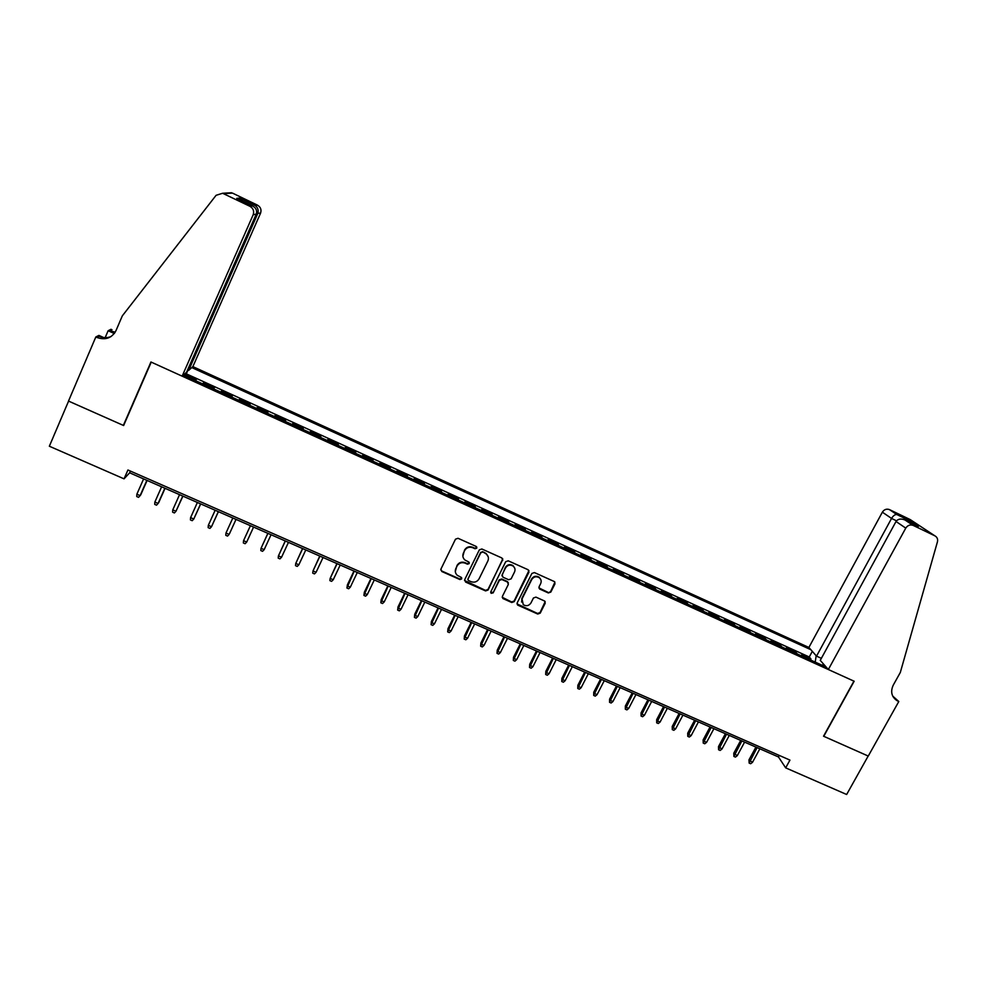 <?xml version="1.0" encoding="UTF-8"?>
<svg xmlns="http://www.w3.org/2000/svg" width="987" height="987" viewBox="0 0 987 987"><rect width="100%" height="100%" fill="white"/><g stroke="black" fill="none" stroke-linecap="round" stroke-linejoin="round"><path stroke-width="1.48" d="M476.795 548.143L476.178 546.44L458.017 538.285L455.488 539.186L440.918 569.104L441.818 571.522L459.942 579.554L461.694 578.925L461.373 577.432L457.314 575.322C455.266 573.385 454.785 571.103 455.858 568.5L457.08 566.02C458.98 562.948 461.669 561.998 465.124 563.145L467.468 564.194L469.232 563.565L468.887 562.047L464.963 560.036C462.817 558.074 462.298 555.767 463.409 553.078L464.618 550.586C466.53 547.514 469.22 546.551 472.687 547.711L475.031 548.76L476.795 548.143M462.866 556.298L464.532 550.092C466.444 547.02 469.133 546.07 472.588 547.23L474.932 548.278L476.82 547.082M440.733 569.807L441.757 571.004L459.856 579.024L461.731 577.938M455.303 571.535L457.006 565.502C458.906 562.442 461.583 561.492 465.037 562.639L467.382 563.688L469.269 562.541M548.34 592.953L550.82 592.064L554.978 583.81L554.46 581.614L534.399 572.571L531.894 573.459L517.176 602.934L517.62 605.056L537.73 614.037L540.21 613.149L545.206 603.23L544.713 601.083L535.929 597.11L533.436 597.999L530.969 602.934C528.909 605.882 526.342 606.462 523.258 604.661L522.024 598.949L531.722 579.566C533.708 576.655 536.237 576.038 539.297 577.703C541.184 579.32 541.641 581.269 540.679 583.576L539.062 586.809L539.556 588.98L548.34 592.953L550.623 591.521L554.928 582.133M124.041 478.843L49.35 446.223L68.584 401.104L123.634 425.533L151.233 362.13L853.928 681.141L823.528 736.203L868.178 756.03L846.649 794.498L785.677 767.861L789.945 760.101L127.928 469.997L124.041 478.843L129.655 472.81L778.484 756.967L785.677 767.861M502.753 560.382L501.877 557.976L481.841 548.982L479.324 549.882L464.704 579.665L465.593 582.059L485.579 590.917L488.072 590.029L502.79 558.876M508.219 560.813L528.107 569.746L528.958 572.139L514.239 601.626L511.747 602.514L502.852 598.504L502.395 596.382L508.342 584.427L507.478 582.034L501.84 579.517L499.336 580.405L493.142 592.879L491.107 593.323L490.786 591.83L505.702 561.714L508.219 560.813M810.413 659.933L810.944 658.946L801.789 654.788L803.492 656.787M795.14 652.987L795.67 652.012L786.479 647.83L788.119 649.804M779.792 646.016L780.322 645.042L771.081 640.834L772.661 642.784M764.382 639.021L764.913 638.034L755.635 633.814L757.152 635.739M748.899 631.988L749.429 631.001L740.102 626.757L741.558 628.657M733.353 624.919L733.872 623.932L724.507 619.676L725.901 621.539M717.722 617.825L718.252 616.838L708.839 612.557L710.171 614.395M702.028 610.706L702.559 609.707L693.108 605.413L694.367 607.215M686.273 603.538L686.792 602.539L677.304 598.221L678.501 600.01M670.432 596.345L670.95 595.346L661.413 591.003L662.548 592.768M654.517 589.128L655.047 588.116L645.461 583.761L646.534 585.488M638.54 581.861L639.058 580.849L629.435 576.482L630.434 578.185M622.489 574.57L623.007 573.558L613.334 569.166L614.272 570.844M606.363 567.241L606.882 566.23L597.16 561.813L598.023 563.466M590.152 559.888L590.67 558.864L580.911 554.435L581.713 556.051M573.879 552.498L574.397 551.474L564.589 547.008L565.317 548.599M557.519 545.071L558.037 544.034L548.192 539.568L548.846 541.123M541.098 537.607L541.616 536.57L531.722 532.079L532.301 533.609M524.59 530.105L525.109 529.069L515.165 524.553L515.67 526.059M508.009 522.579L508.527 521.543L498.534 517.003L498.978 518.471M491.353 515.017L491.859 513.968L481.829 509.403L482.199 510.847M474.611 507.404L475.117 506.368L465.037 501.778L465.333 503.197M457.795 499.767L458.301 498.719L448.172 494.117L448.394 495.499M440.905 492.094L441.411 491.045L431.233 486.418L431.381 487.775M423.929 484.395L424.435 483.334L414.207 478.683L414.281 480.003M406.878 476.647L407.384 475.586L397.107 470.91L397.095 472.205M389.742 468.862L390.247 467.789L379.921 463.1L379.835 464.359M372.518 461.04L373.024 459.967L362.648 455.254L362.488 456.487M355.221 453.181L355.727 452.108L345.302 447.382L345.055 448.567M337.838 445.285L338.344 444.212L327.869 439.462L327.548 440.609M320.38 437.352L320.874 436.279L310.362 431.492L309.955 432.627M302.824 429.382L303.33 428.309L292.757 423.497L292.275 424.595M285.181 421.375L285.699 420.289L275.077 415.465L274.583 416.551M267.378 413.282L267.97 412.245L257.299 407.397L256.805 408.482M249.489 405.163L250.167 404.152L239.446 399.279L238.953 400.377M231.513 396.996L232.278 396.021L221.507 391.123L221.014 392.221M213.451 388.792L214.302 387.854L203.482 382.931L202.582 383.857M202.989 384.042L203.482 382.931M821.369 658.329L816.533 656.133L808.884 647.46L192.872 366.621L260.556 213.167L256.546 213.254M810.858 649.693L191.799 367.583M183.323 375.109L826.205 667.101M220.693 392.086L221.507 391.123M238.718 400.266L239.446 399.279M256.657 408.421L257.299 407.397M274.509 416.526L275.077 415.465M303.33 428.309L302.898 429.419M320.874 436.279L320.516 437.426M338.344 444.212L338.072 445.396M355.727 452.108L355.53 453.317M373.024 459.967L372.901 461.213M390.247 467.789L390.198 469.072M407.384 475.586L407.409 476.894M424.435 483.334L424.546 484.666M441.411 491.045L441.596 492.414M458.301 498.719L458.573 500.125M475.117 506.368L475.463 507.799M491.859 513.968L492.266 515.424M508.527 521.543L509.008 523.024M525.109 529.069L525.664 530.599M541.616 536.57L542.233 538.125M558.037 544.034L558.741 545.614M574.397 551.474L575.162 553.078M590.67 558.864L591.509 560.505M606.882 566.23L607.782 567.895M623.007 573.558L623.981 575.248M639.058 580.849L640.094 582.577M655.047 588.116L656.145 589.856M670.95 595.346L672.122 597.123M686.792 602.539L688.025 604.34M702.559 609.707L703.854 611.533M718.252 616.838L719.622 618.689M733.872 623.932L735.303 625.807M749.429 631.001L750.922 632.901M764.913 638.034L766.467 639.971M780.322 645.042L781.938 646.991M795.67 652.012L797.348 653.999M810.944 658.946L809.254 656.984L186.321 373.839L185.359 374.702L196.24 379.65L195.303 380.55M130.42 471.083L129.655 472.81M779.311 755.45L778.484 756.967M184.877 375.813L185.359 374.702M186.321 373.839L187.999 370.051M184.483 374.073L183.816 375.331M534.411 576.519L535.201 576.877M823.639 664.202L822.122 665.25M815.213 662.104L816.175 655.726M809.254 656.984L812.313 651.358M464.519 580.455L485.456 590.374L487.96 589.486L502.605 559.876M482.569 552.14L480.805 552.769L467.974 578.9L468.282 580.393L471.046 581.676C474.5 582.811 477.177 581.861 479.077 578.814L487.862 560.986C488.997 558.247 488.442 555.903 486.209 553.954L482.458 551.647L480.805 552.769M467.838 579.381L480.706 552.276M488.244 556.902L486.097 553.448L485.036 553.251M482.458 551.647L484.925 552.757M502.223 597.295L511.599 601.959L514.091 601.071L528.958 570.548M508.379 582.91L507.343 581.503L501.692 578.987L499.2 579.875L493.142 592.879M490.662 592.36L493.019 592.336M514.535 571.966C515.498 569.672 515.029 567.71 513.154 566.094C510.069 564.379 507.515 564.996 505.517 567.932L502.099 574.816L502.975 577.21L508.626 579.727L511.13 578.838L514.535 571.966M514.77 568.253L513.006 565.588C509.921 563.873 507.367 564.49 505.369 567.414L505.517 567.932M501.927 575.779L505.369 567.414M538.89 587.894L548.143 592.41M540.827 579.628L539.112 577.185C536.052 575.52 533.523 576.137 531.549 579.036L531.722 579.566M521.63 602.07L521.864 598.406L531.549 579.036M516.991 603.896L537.545 613.458L540.025 612.582L545.182 601.614M146.853 480.348L140.105 495.634L138.55 497.349L136.749 496.56L136.86 494.216L140.105 495.634L140.722 494.882L147.1 480.459M136.86 494.216L143.608 478.929M187.629 369.878L188.665 370.359L257.656 213.797C258.791 210.416 258.002 207.689 255.3 205.604L239.89 198.177L242.259 201.003M188.665 370.359L192.872 366.621M123.35 425.409L150.949 361.995L182.139 376.158L253.178 214.759C254.35 211.144 253.264 208.331 249.921 206.308L222.618 193.267L216.091 195.303L122.314 315.877L115.96 330.694C111.79 338.159 105.436 340.404 96.886 337.455L95.825 336.974L68.498 401.067L123.35 425.409L123.906 424.928M249.921 206.308L252.45 205.913L236.757 198.362L239.718 198.079L255.115 205.493L257.471 205.136L232.525 193.119L223.617 193.649M105.177 337.64L108.138 330.731L110.988 329.288L112 329.744L109.865 330.842L114.665 333.026M95.825 336.974L98.922 335.407L103.561 337.517M182.139 376.158L186.605 372.185L256.25 214.093L253.178 214.759M114.295 333.532L108.138 330.731M226.689 193.464L232.525 193.119M257.471 205.136C260.642 207.06 261.666 209.737 260.556 213.167M111.05 336.555C107.164 338.097 103.228 337.998 99.218 336.271L96.886 337.455M115.22 332.15L109.865 330.842M252.45 205.913C256.065 207.85 257.323 210.589 256.25 214.093M236.757 198.362L237.472 198.708M828.34 669.519L905.758 528.119L896.036 521.494L820.259 660.365L828.34 669.519L854.162 681.24L823.763 736.314L868.264 756.067L898.799 701.51L892.729 696.094M808.884 647.46L882.366 512.179C884.118 509.526 886.425 508.638 889.299 509.526L918.342 526.429L905.35 520.174L913.259 525.442L934.911 535.855C937.181 537.15 938.02 539.149 937.44 541.826L900.304 672.492L893.247 685.151C890.323 691.542 891.52 696.674 896.825 700.536L898.799 701.51M889.521 509.625L910.248 519.606L934.911 535.855M816.533 656.133L891.557 518.434L882.366 512.179M913.259 525.442L913.024 525.343C910.026 524.405 907.608 525.343 905.758 528.119M893.099 696.773L897.948 701.128M896.949 514.572L896.813 514.535C894.975 514.4 893.223 515.695 891.557 518.434L896.504 520.815M909.743 520.729L907.485 521.198M918.342 526.429L917.54 526.034M905.35 520.174L905.017 520.001C900.921 518.372 897.936 518.878 896.036 521.494M164.854 488.232L158.08 503.456L156.526 505.171L154.725 504.394L154.86 502.05L158.08 503.456L158.66 502.704L165.051 488.318M154.86 502.05L161.621 486.813M182.768 496.079L175.982 511.254L174.403 512.956L172.626 512.179L172.762 509.86L175.982 511.254L182.916 496.14M172.762 509.86L179.548 494.66M200.595 503.888L193.785 519.014L192.206 520.692L190.429 519.927L190.59 517.62L193.785 519.014L200.706 503.925M190.59 517.62L197.388 502.482M218.337 511.648L211.502 526.725L209.923 528.403L208.146 527.638L208.319 525.343L211.502 526.725L218.398 511.685M208.319 525.343L215.154 510.254M229.552 533.585L236.016 519.396L229.552 533.585M225.974 533.029L229.144 534.411L227.541 536.077L225.789 535.312L225.974 533.029L232.821 518.002M246.701 542.06L245.097 543.714L243.345 542.949L243.542 540.679L250.414 525.701L243.912 539.84L243.542 540.679L246.701 542.06L253.573 527.083M267.859 533.338L261.037 548.303L264.171 549.66L271.055 534.744M264.171 549.66L262.554 551.314L260.815 550.561L261.037 548.303L267.921 533.362M285.243 540.95L278.433 555.878L281.554 557.236L288.463 542.369M281.554 557.236L279.938 558.876L278.198 558.124L278.433 555.878L285.342 540.999M302.54 548.525L295.755 563.417L298.864 564.774L305.797 549.956M298.864 564.774L297.235 566.402L295.508 565.65L295.755 563.417L302.688 548.587M319.751 556.063L313.002 570.93L316.099 572.275L323.045 557.507M316.099 572.275L314.458 573.903L312.731 573.151L313.002 570.93L319.936 556.15M336.888 563.577L330.164 578.407L333.236 579.739L340.207 565.02M333.236 579.739L331.595 581.355L329.88 580.615L330.164 578.407L337.122 563.676M350.311 587.179L348.645 588.783L346.943 588.042L347.362 584.909L347.239 585.846L350.311 587.179L357.294 572.509M346.943 588.042L354.222 571.165M347.362 584.909L353.951 571.041M367.287 594.581L365.622 596.173L363.932 595.432L364.326 592.299L364.24 593.249L367.287 594.581L374.295 579.949M363.932 595.432L371.235 578.616M364.326 592.299L370.927 578.481M384.202 601.934L382.524 603.526L380.834 602.786L381.204 599.652L381.167 600.614L384.202 601.934L391.222 587.364M380.834 602.786L388.175 586.031M381.204 599.652L387.829 585.883M401.03 609.263L399.34 610.842L397.662 610.114L398.008 606.968L398.008 607.955L401.03 609.263L408.063 594.742M397.662 610.114L405.04 593.421M398.008 606.968L404.645 593.249M417.785 616.567L416.095 618.133L414.417 617.406L414.737 614.259L414.774 615.259L417.785 616.567L424.829 602.082M414.417 617.406L421.819 600.762M414.737 614.259L421.387 600.577M434.453 623.821L432.75 625.388L431.097 624.66L431.381 621.514L431.455 622.526L434.453 623.821L441.522 609.398M431.097 624.66L438.524 608.078M431.381 621.514L438.055 607.881M451.047 631.051L449.344 632.605L447.691 631.89L447.962 628.731L448.073 629.755L451.047 631.051L458.141 616.678M447.691 631.89L455.155 615.37M447.962 628.731L454.649 615.148M467.567 638.244L465.864 639.786L464.211 639.07L464.458 635.924L464.606 636.96L467.567 638.244L474.673 623.92M464.211 639.07L471.7 622.612M464.458 635.924L471.157 622.378M484.012 645.412L482.298 646.941L480.657 646.226L480.879 643.068L481.064 644.129L484.012 645.412L491.131 631.125M480.657 646.226L488.183 629.829M480.879 643.068L487.59 629.57M500.384 652.543L498.657 654.06L497.029 653.357L497.226 650.199L497.448 651.26L500.384 652.543L507.515 638.305M497.029 653.357L504.579 637.01M497.226 650.199L503.95 636.738M516.682 659.637L514.943 661.154L513.326 660.451L513.499 657.28L513.758 658.366L516.682 659.637L523.838 645.449M513.326 660.451L520.902 644.166M513.499 657.28L520.248 643.869M532.906 666.706L531.166 668.211L529.538 667.508L529.698 664.337L529.994 665.435L532.906 666.706L540.074 652.555M529.538 667.508L537.15 651.272M529.698 664.337L536.459 650.976M549.056 673.739L547.304 675.231L545.688 674.528L545.823 671.37L546.156 672.468L549.056 673.739L556.236 659.637M545.688 674.528L553.325 658.366M545.823 671.37L552.597 658.045M565.132 680.734L563.367 682.227L561.763 681.523L561.874 678.353L562.245 679.475L565.132 680.734L572.324 666.681M561.763 681.523L569.425 665.411M561.874 678.353L568.66 665.078M581.133 687.705L579.357 689.185L577.765 688.494L577.851 685.323L578.259 686.446L581.133 687.705L588.338 673.689M577.765 688.494L585.464 672.431M577.851 685.323L584.649 672.085M597.061 694.638L595.284 696.119L593.693 695.428L593.755 692.245L594.199 693.392L597.061 694.638L604.278 680.672M593.693 695.428L601.416 679.426M593.755 692.245L600.577 679.056M612.915 701.547L611.138 703.015L609.559 702.325L609.596 699.154L610.065 700.314L612.915 701.547L620.157 687.631M609.559 702.325L617.307 686.384M609.596 699.154L616.431 685.99M628.707 708.419L626.918 709.887L625.339 709.197L625.363 706.013L625.869 707.186L628.707 708.419L635.961 694.552M625.339 709.197L633.111 693.306M625.363 706.013L632.211 692.911M644.412 715.267L642.623 716.722L641.057 716.031L641.057 712.861L641.599 714.033L644.412 715.267L651.691 701.436M641.057 716.031L648.854 700.202M641.057 712.861L647.916 699.783M660.069 722.077L658.267 723.52L656.7 722.842L656.676 719.659L657.256 720.855L660.069 722.077L667.348 708.296M656.7 722.842L664.535 707.062M656.676 719.659L663.548 706.63M675.639 728.862L673.837 730.306L672.283 729.627L672.233 726.444L672.838 727.641L675.639 728.862L682.93 715.119M672.283 729.627L680.129 713.897M672.233 726.444L679.118 713.453M691.147 735.623L689.333 737.042L687.791 736.376L687.717 733.181L688.358 734.402L691.147 735.623L698.451 721.916M687.791 736.376L695.662 720.695M687.717 733.181L694.614 720.239M706.581 742.347L704.767 743.766L703.225 743.088L703.139 739.905L703.805 741.138L706.581 742.347L713.909 728.69M703.225 743.088L711.133 727.468M703.139 739.905L710.048 727M721.953 749.034L720.128 750.453L718.598 749.787L718.487 746.591L721.953 749.034L729.282 735.426M718.598 749.787L726.518 734.217M718.487 746.591L725.408 733.723M737.252 755.697L735.426 757.103L733.896 756.437L733.773 753.241L737.252 755.697L744.605 742.125M733.896 756.437L741.854 740.929M733.773 753.241L740.706 740.423M752.489 762.334L750.651 763.728L749.133 763.074L748.985 759.879L752.489 762.334L759.854 748.812M749.133 763.074L757.115 747.603M748.985 759.879L755.931 747.085M222.618 193.267L231.575 192.749M893.395 696.958L896.825 700.536M889.299 509.526L896.813 514.535M909.644 520.704L896.85 514.535M918.021 526.256L909.607 520.692M905.017 520.001L913.024 525.343"/></g></svg>
